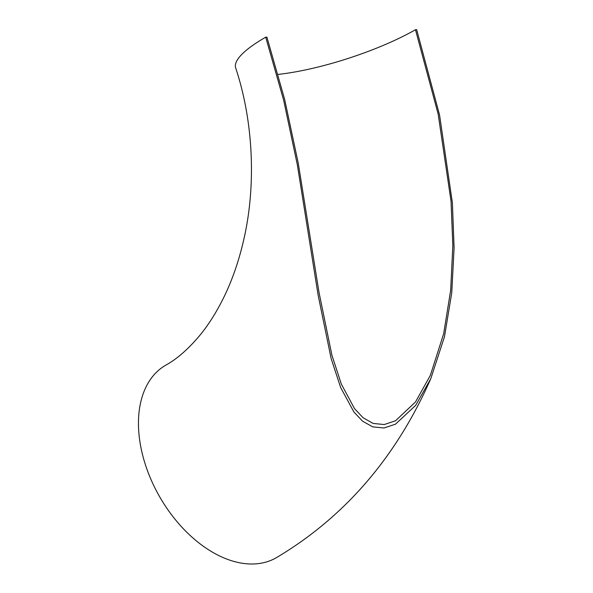 <?xml version="1.0" encoding="UTF-8"?>
<svg xmlns="http://www.w3.org/2000/svg" width="593" height="593" viewBox="0 0 593 593"><rect width="100%" height="100%" fill="white"/><g stroke="black" fill="none" stroke-linecap="round" stroke-linejoin="round"><path stroke-width="0.89" d="M265.716 37.196A111.01 26.344 161.9 0 0 235.673 67.913C253.263 120.839 256.339 184.586 243.938 238.89C239.098 260.275 232.449 279.651 223.976 297.026C216.519 312.2 208.321 325.164 199.381 335.912C187.966 349.373 176.81 359.106 165.907 365.088A111.01 70.826 -119.8 0 0 145.567 465.216A111.01 70.826 -119.8 0 0 276.175 557.805C344.585 517.178 396.124 457.455 430.807 378.645L415.663 405.404L395.435 424.21L383.99 427.998L372.7 426.864L362.575 421.171L353.939 412.053L340.627 387.474L331.109 358.424L318.152 295.284L297.345 164.817L283.684 100.343L265.716 37.196L266.909 37.137L284.633 99.328L298.22 163.038L319.041 292.519L331.902 355.17L341.316 384.056L354.495 408.584L363.064 417.731L373.116 423.424L384.205 424.551L395.509 420.778L415.508 401.965L430.355 375.317L443.668 333.733L450.673 290.185L452.837 245.732L451.043 201.235L438.175 114.145L415.478 29.709L416.664 29.65L439.546 114.946L452.392 202.925L454.097 247.881L451.755 292.772L444.483 336.728L430.807 378.645M278.132 74.399A109.268 25.929 161.9 0 0 415.478 29.709"/></g></svg>
